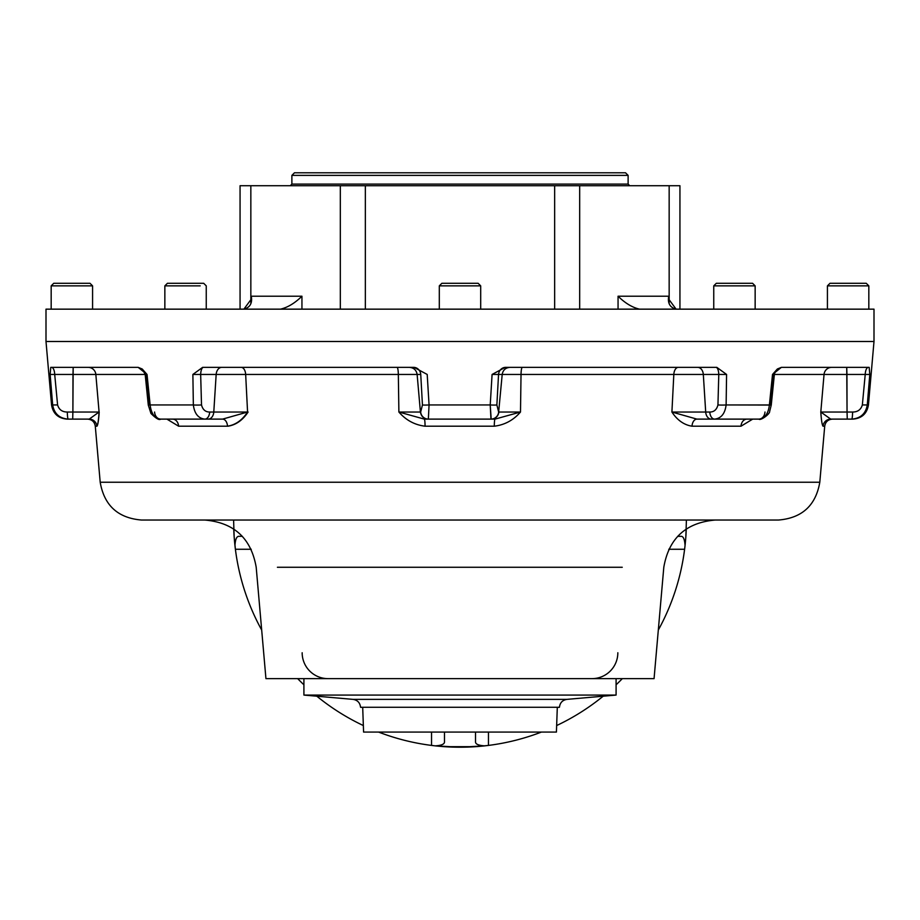 <?xml version="1.0" encoding="UTF-8"?>
<svg xmlns="http://www.w3.org/2000/svg" width="920" height="920" viewBox="0 0 920 920"><rect width="100%" height="100%" fill="white"/><g stroke="black" fill="none" stroke-linecap="round" stroke-linejoin="round"><path stroke-width="1.38" d="M460 747.212A226.4 226.4 0 0 1 431.537 745.418L431.537 732.078L431.537 745.418A226.4 226.4 0 0 1 378.603 732.078A226.4 226.4 0 0 0 431.537 745.418L435.275 745.856L431.537 745.418A226.4 226.4 0 0 0 460 747.212L484.725 745.856C478.837 745.487 475.778 744.269 475.525 742.198L475.525 732.078L475.525 742.198C475.778 744.269 478.837 745.487 484.725 745.856L488.462 745.418A226.4 226.4 0 0 1 460 747.212A226.4 226.4 0 0 0 488.462 745.418L475.525 746.683L444.475 746.683L435.275 745.856C441.174 745.487 444.233 744.269 444.475 742.198L444.475 732.078L444.475 742.198C444.233 744.269 441.174 745.487 435.275 745.856L460 747.212M235.393 549.263A226.4 226.4 0 0 1 233.737 528.988A226.4 226.4 0 0 0 235.393 549.263L234.945 545.537C235.313 539.649 236.543 536.578 238.613 536.325L242.339 536.325L238.613 536.325C236.543 536.578 235.313 539.649 234.945 545.537L234.128 536.325L235.393 549.263L251.24 549.263L235.393 549.263A226.4 226.4 0 0 0 261.683 630.039A226.4 226.4 0 0 1 235.393 549.263M686.262 528.988A226.4 226.4 0 0 1 684.606 549.263L668.759 549.263L684.606 549.263A226.4 226.4 0 0 1 658.317 630.039A226.4 226.4 0 0 0 684.606 549.263L685.055 545.537L684.606 549.263A226.4 226.4 0 0 0 686.262 528.988M233.599 520.03L234.128 536.325L233.599 520.03M363.342 725.546A226.4 226.4 0 0 1 316.836 696.21A226.4 226.4 0 0 0 363.342 725.546M303.91 684.802A226.4 226.4 0 0 1 297.678 678.638A226.4 226.4 0 0 0 303.91 684.802M488.462 732.078L488.462 745.418L488.462 732.078M622.322 678.638A226.4 226.4 0 0 1 616.089 684.802A226.4 226.4 0 0 0 622.322 678.638M603.163 696.21A226.4 226.4 0 0 1 556.657 725.546A226.4 226.4 0 0 0 603.163 696.21M541.397 732.078A226.4 226.4 0 0 1 488.462 745.418A226.4 226.4 0 0 0 541.397 732.078M681.386 536.325C683.456 536.567 684.675 539.637 685.055 545.537C684.675 539.637 683.456 536.567 681.386 536.325M681.386 536.337L677.66 536.337L681.386 536.337M685.871 536.325L686.4 520.03L685.871 536.325M622.254 567.272L277.414 567.272L622.254 567.272M204.642 520.03C233.99 522.502 251.171 538.246 256.197 567.272L265.938 678.638L654.062 678.638L663.803 567.272C668.828 538.246 686.009 522.502 715.357 520.03M627.118 341.492L292.882 341.492M141.438 520.03L778.561 520.03L141.438 520.03C117.955 518.052 104.213 505.459 100.199 482.241L819.8 482.241L100.199 482.241L95.289 426.202L96.91 426.202A7.762 7.728 90 0 0 89.217 419.117L99.084 412.034L72.887 412.034L72.691 419.117L68.241 419.117A7.762 0.908 90 0 1 67.332 412.034A7.762 0.908 90 0 0 68.241 419.117C59.397 418.404 54.211 413.69 52.67 404.949L57.592 404.949C58.995 409.664 62.249 412.034 67.332 412.034L72.887 412.034L72.979 374.452L54.705 374.452L57.592 404.949L52.67 404.949L50.14 374.452L54.705 374.452L57.592 404.949C58.995 409.664 62.249 412.034 67.332 412.034L72.887 412.034L73.174 367.367L72.979 374.452L54.705 374.452A7.762 3.162 -90 0 0 51.554 367.367A7.762 3.162 -90 0 1 54.705 374.452L50.14 374.452L50.761 367.367L138.195 367.367L142.209 369L147.027 374.452L145.176 374.359L148.281 405.065L150.144 404.949C151.19 413.666 154.686 418.393 160.643 419.117C159.309 420.428 156.078 418.554 150.96 413.471L148.281 405.065L150.144 404.949C151.19 413.666 154.686 418.393 160.643 419.117A7.762 6.083 -90 0 1 154.583 412.034A7.762 6.083 -90 0 0 160.643 419.117L204.884 419.117C198.317 418.404 194.476 413.69 193.349 404.949L192.878 374.452L420.75 374.452A7.762 7.095 -90 0 0 413.678 367.367A7.762 7.095 -90 0 1 420.75 374.452L422.441 404.949L420.75 374.452L417.128 374.452C416.38 370.104 413.793 367.735 409.4 367.367M145.188 374.452L95.841 374.452A7.762 7.659 -90 0 0 88.216 367.367A7.762 7.659 -90 0 1 95.841 374.452L72.979 374.452L95.841 374.452L99.084 412.034L95.841 374.452L145.188 374.452M491.176 419.117L424.338 419.117A7.762 0.747 -90 0 1 425.074 426.202C414.69 424.925 405.95 420.198 398.889 412.034L398.337 374.452A7.762 1.299 -90 0 0 397.049 367.367A7.762 1.299 -90 0 1 398.337 374.452L245.663 374.452L247.572 412.034L245.663 374.452A7.762 4.508 -90 0 0 241.178 367.367A7.762 4.508 -90 0 1 245.663 374.452L216.165 374.452L213.785 412.034L247.572 412.034C242.202 420.198 235.52 424.925 227.505 426.202C235.52 424.925 242.202 420.198 247.572 412.034L222.582 419.117L204.884 419.117L222.582 419.117L247.572 412.034L213.785 412.034A7.762 5.635 90 0 1 208.173 419.117L204.884 419.117A7.762 4.807 90 0 0 209.679 412.034L213.785 412.034A7.762 5.635 90 0 1 208.173 419.117L222.582 419.117A7.762 4.945 90 0 1 227.505 426.202L178.606 426.202L166.911 419.117L178.606 426.202A7.762 5.991 90 0 0 172.638 419.117A7.762 5.991 90 0 1 178.606 426.202L227.505 426.202A7.762 4.945 90 0 0 222.582 419.117L204.884 419.117A7.762 4.807 90 0 0 209.679 412.034C205.447 412.034 202.733 409.664 201.514 404.949A7.762 0.793 179.1 0 1 193.349 404.949A7.762 0.793 179.1 0 0 201.514 404.949C202.733 409.664 205.447 412.034 209.679 412.034L213.785 412.034L216.165 374.452A7.762 5.635 -90 0 1 221.777 367.367A7.762 5.635 -90 0 0 216.165 374.452L200.663 374.452L201.514 404.949L200.663 374.452A7.762 2.783 -90 0 1 203.435 367.367A7.762 2.783 -90 0 0 200.663 374.452L192.878 374.452L202.607 367.367L414.058 367.367L427.202 374.452L429.065 404.949A7.762 0.644 176.5 0 1 422.441 404.949L420.67 412.034L422.441 404.949A7.762 0.644 176.5 0 0 429.065 404.949L428.352 419.117L424.338 419.117A7.762 0.747 -90 0 1 425.074 426.202L494.293 426.202C504.689 424.925 513.417 420.198 520.49 412.034L521.03 374.452L726.581 374.452L726.121 404.949C725.006 413.666 721.165 418.393 714.598 419.117L711.321 419.117A7.762 5.635 90 0 1 705.697 412.034L709.792 412.034A7.762 4.819 90 0 0 714.598 419.117L696.923 419.117L671.91 412.034L705.697 412.034A7.762 5.635 90 0 0 711.321 419.117L696.923 419.117L671.91 412.034L705.697 412.034L703.317 374.452L718.784 374.452A7.762 2.794 -90 0 0 716.001 367.367A7.762 2.794 -90 0 1 718.784 374.452L726.581 374.452L726.121 404.949C725.006 413.666 721.165 418.393 714.598 419.117A7.762 4.819 90 0 1 709.792 412.034C714 412.045 716.714 409.676 717.945 404.949L718.784 374.452L717.945 404.949A7.762 0.793 0.9 0 0 726.121 404.949A7.762 0.793 0.9 0 1 717.945 404.949C716.714 409.676 714 412.045 709.792 412.034L705.697 412.034L703.317 374.452A7.762 5.635 -90 0 0 697.693 367.367A7.762 5.635 -90 0 1 703.317 374.452L521.03 374.452A7.762 1.288 -90 0 1 522.318 367.367A7.762 1.288 -90 0 0 521.03 374.452L502.205 374.452L521.03 374.452L520.49 412.034L495.017 419.117L520.49 412.034L498.916 412.034L520.49 412.034C513.417 420.198 504.689 424.925 494.293 426.202A7.762 0.724 -90 0 1 495.017 419.117L490.969 419.117A7.762 7.705 -90 0 0 498.651 412.034L498.916 412.034C498.157 416.38 495.581 418.749 491.176 419.117L490.222 404.949L492.085 374.452L502.205 374.452C502.952 370.104 505.528 367.735 509.933 367.367M428.145 419.117C423.752 418.749 421.164 416.38 420.417 412.034L417.128 374.452L398.337 374.452L398.889 412.034L420.67 412.034A7.762 7.716 -90 0 0 428.352 419.117L424.338 419.117L398.889 412.034L420.67 412.034A7.762 7.716 -90 0 0 428.352 419.117L424.338 419.117L398.889 412.034C405.95 420.198 414.69 424.925 425.074 426.202L494.293 426.202A7.762 0.724 -90 0 1 495.017 419.117L490.969 419.117A7.762 7.705 -90 0 0 498.651 412.034L502.205 374.452L492.085 374.452L505.229 367.367L716.841 367.367L726.581 374.452L716.841 367.367L505.229 367.367L492.085 374.452L490.222 404.949A7.762 0.644 3.5 0 0 496.869 404.949L498.651 412.034L496.869 404.949L498.548 374.452L496.869 404.949A7.762 0.644 3.5 0 1 490.222 404.949L429.065 404.949L428.352 419.117L490.969 419.117L490.222 404.949L429.065 404.949L427.202 374.452L414.058 367.367L202.607 367.367L192.878 374.452L193.349 404.949L150.144 404.949L147.027 374.452L145.705 374.452L148.936 404.949L148.281 405.065M678.293 367.367A7.762 4.497 -90 0 0 673.819 374.452A7.762 4.497 -90 0 1 678.293 367.367M505.609 367.367A7.762 7.095 -90 0 0 498.548 374.452A7.762 7.095 -90 0 1 505.609 367.367M777.354 368.989L772.512 374.452L773.846 374.452L777.354 368.989L781.367 367.367L869.17 367.367L869.803 374.452L865.225 374.452A7.762 3.139 -90 0 1 868.365 367.367A7.762 3.139 -90 0 0 865.225 374.452L846.952 374.452L869.803 374.452L867.272 404.949L862.35 404.949L865.225 374.452L862.35 404.949C860.913 409.676 857.67 412.045 852.587 412.034C857.67 412.045 860.913 409.676 862.35 404.949L867.272 404.949C865.755 413.666 860.568 418.393 851.701 419.117A7.762 0.885 -90 0 0 852.587 412.034L847.044 412.034L846.733 367.367L846.952 374.452L774.364 374.452L846.952 374.452L847.044 412.034L852.587 412.034A7.762 0.885 -90 0 1 851.701 419.117L847.262 419.117L847.044 412.034L820.801 412.034L847.044 412.034L847.262 419.117L830.725 419.117A7.762 7.728 -90 0 0 823.032 426.202L824.711 426.202C825.458 421.854 828.034 419.485 832.439 419.117L830.725 419.117A7.762 7.728 -90 0 0 823.032 426.202C822.077 424.925 821.341 420.198 820.801 412.034L824.044 374.452A7.762 7.659 -90 0 1 831.668 367.367A7.762 7.659 -90 0 0 824.044 374.452L820.801 412.034L830.725 419.117L820.801 412.034C821.341 420.198 822.077 424.925 823.032 426.202L824.711 426.202L819.8 482.241C815.787 505.459 802.044 518.052 778.561 520.03M89.274 419.117L72.737 419.117L89.274 419.117M96.968 426.202C97.922 424.925 98.659 420.198 99.199 412.034M87.561 419.117C91.965 419.485 94.541 421.854 95.289 426.202L96.91 426.202A7.762 7.728 90 0 0 89.217 419.117L99.084 412.034C98.566 420.198 97.842 424.925 96.91 426.202C97.842 424.925 98.566 420.198 99.084 412.034L72.887 412.034L72.691 419.117L89.217 419.117L67.022 419.117C58.213 418.381 53.061 413.655 51.554 404.949L46 341.492L874 341.492L46 341.492L46 309.154L752.744 309.154L46.092 309.154L51.175 309.154L51.175 285.867L92.575 285.867L51.175 285.867L53.762 283.279L89.987 283.279L92.575 285.867L92.575 309.154L123.625 309.154M692.012 426.202A7.762 4.933 90 0 1 696.923 419.117A7.762 4.933 90 0 0 692.012 426.202C683.985 424.925 677.293 420.198 671.91 412.034L673.819 374.452L671.91 412.034C677.293 420.198 683.985 424.925 692.012 426.202L740.991 426.202A7.762 5.98 90 0 1 746.948 419.117A7.762 5.98 90 0 0 740.991 426.202L752.709 419.117L740.991 426.202L692.012 426.202M774.375 374.359L771.259 405.065L769.649 411.447C770.04 413.988 760.426 420.957 758.919 419.117A7.762 6.095 -90 0 0 764.98 412.034A7.762 6.095 -90 0 1 758.919 419.117C764.842 418.404 768.338 413.69 769.396 404.949L772.512 374.452L773.846 374.452L770.615 404.949L771.259 405.065L726.121 404.949L769.396 404.949L772.512 374.452L781.367 367.367L869.17 367.367L869.803 374.452L867.272 404.949C865.755 413.666 860.568 418.393 851.701 419.117L830.783 419.117M771.259 405.065L769.396 404.949C768.338 413.69 764.842 418.404 758.919 419.117L714.598 419.117L758.919 419.117M710.32 412.034L706.215 412.034L710.32 412.034M227.987 426.202C236.014 424.925 242.707 420.198 248.089 412.034M328.037 678.638A25.875 25.875 0 0 1 302.162 652.763A25.875 25.875 0 0 0 328.037 678.638M617.837 652.763A25.875 25.875 0 0 1 591.962 678.638A25.875 25.875 0 0 0 617.837 652.763M303.91 678.638L654.062 678.638L616.089 678.638L616.089 695.071L303.91 695.071L303.91 678.638M68.241 419.117L67.022 419.117L68.241 419.117C59.397 418.404 54.211 413.69 52.67 404.949L51.554 404.949L52.67 404.949L50.14 374.452L50.761 367.367L138.195 367.367L147.027 374.452L150.144 404.949L193.349 404.949C194.476 413.69 198.317 418.404 204.884 419.117L160.643 419.117M796.375 309.154L827.425 309.154L827.425 285.867L868.825 285.867L868.825 309.154L752.744 309.154L874 309.154L874 341.492L868.445 404.949L867.272 404.949L868.445 404.949C866.939 413.655 861.787 418.381 852.978 419.117L851.759 419.117M243.892 309.154L251.47 298.885L251.275 296.217L251.275 301.449L251.275 296.217L301.944 296.217L251.275 296.217C252.517 303.174 250.056 307.487 243.892 309.154M280.485 309.154C287.695 307.487 294.848 303.174 301.944 296.217L301.944 309.154L301.944 296.217C294.848 303.174 287.695 307.487 280.485 309.154M639.515 309.154C632.304 307.487 625.151 303.174 618.056 296.217L618.056 309.154L618.056 296.217L668.725 296.217L618.056 296.217C625.151 303.174 632.304 307.487 639.515 309.154M676.108 309.154L668.529 298.885L668.725 296.217L668.725 301.449L668.725 296.217C667.483 303.174 669.944 307.487 676.108 309.154M524.688 341.492L385.227 341.492M679.938 309.154L679.938 185.725L579.68 185.725L579.68 309.154L579.68 185.725L554.656 185.725L554.656 309.154L554.656 185.725L343.367 185.725M658.524 185.725L365.343 185.725L365.343 309.154L365.343 185.725L340.32 185.725L340.32 309.154L340.32 185.725L250.838 185.725L250.838 303.347M240.062 309.154L240.062 185.725L250.838 185.725M579.68 185.725L261.476 185.725M200.192 285.867L164.852 285.867L200.192 285.867M164.852 309.154L164.852 285.867L167.44 283.279L203.665 283.279L206.252 285.867L206.252 309.154M173.558 283.279L196.65 283.279M61.525 283.279L82.225 283.279M848.125 285.867L868.825 285.867L866.237 283.279L848.125 283.279C871.113 283.279 871.113 283.279 848.125 283.279C825.136 283.279 825.136 283.279 848.125 283.279L830.012 283.279L827.425 285.867L848.125 285.867M755.147 309.154L755.147 285.867L752.56 283.279L716.335 283.279L713.747 285.867L755.147 285.867L713.747 285.867L713.747 309.154M480.7 309.154L480.7 285.867L439.3 285.867L480.7 285.867L478.112 283.279L441.887 283.279L439.3 285.867L439.3 309.154M447.419 283.279L471.316 283.279M460 732.078L363.584 732.078L362.698 707.434L360.548 707.273L559.452 707.273L360.548 707.273C360.03 702.754 357.535 700.12 353.061 699.372L566.938 699.372L616.089 695.071L303.91 695.071L353.061 699.372L566.938 699.372C562.465 700.12 559.969 702.754 559.452 707.273L557.301 707.434L556.416 732.078L460 732.078M557.301 707.434C560.142 707.434 560.142 707.434 557.301 707.434L556.416 732.078L557.301 707.434L556.416 732.078L363.584 732.078L362.698 707.434C359.858 707.434 359.858 707.434 362.698 707.434M576.633 172.787L294.469 172.787L625.531 172.787L628.119 175.375L291.881 175.375L291.881 184.103L628.119 184.103L291.881 184.103L290.26 185.725L641.102 185.725M629.74 185.725L628.119 184.103L628.119 175.375L291.881 175.375L294.469 172.787M576.633 185.725L290.26 185.725M142.209 369L145.176 374.359M669.162 185.725L669.162 303.347"/></g></svg>
